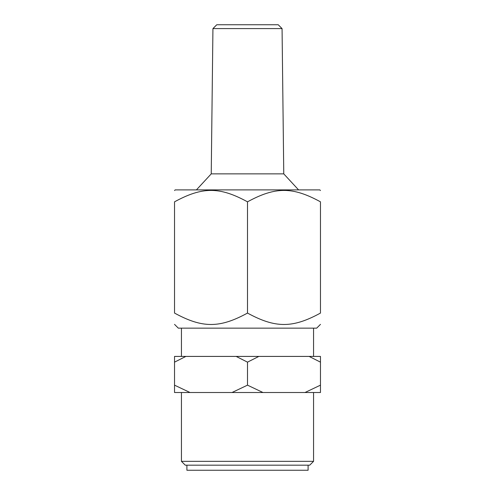 <?xml version="1.0" encoding="UTF-8"?>
<svg xmlns="http://www.w3.org/2000/svg" width="495" height="495" viewBox="0 0 495 495"><rect width="100%" height="100%" fill="white"/><g stroke="black" fill="none" stroke-linecap="round" stroke-linejoin="round"><path stroke-width="0.74" d="M320.469 313.075C320.469 328.284 320.469 328.284 320.469 313.075C320.469 328.284 320.469 328.284 320.469 313.075L320.469 201.83C320.469 186.621 320.469 186.621 320.469 201.83C320.469 186.621 320.469 186.621 320.469 201.83C292.57 186.621 275.399 186.621 247.5 201.83L247.5 313.075C275.399 328.284 292.57 328.284 320.469 313.075M185.879 356.419L174.531 362.148L174.531 356.419L258.848 356.419L247.5 362.148L236.152 356.419M320.469 356.419L320.469 362.148L309.121 356.419L320.469 356.419M174.531 385.153L190.012 392.516L174.531 392.516L174.531 362.148M247.5 385.153L262.981 392.516L232.019 392.516L247.5 385.153L247.5 362.148M320.469 385.153L320.469 392.516L304.988 392.516L320.469 385.153L320.469 362.148M309.121 356.419L258.848 356.419M304.988 392.516L262.981 392.516M232.019 392.516L190.012 392.516M247.5 201.83C219.601 186.621 202.43 186.621 174.531 201.83L174.531 313.075C202.43 328.284 219.601 328.284 247.5 313.075M174.531 313.075C174.531 328.284 174.531 328.284 174.531 313.075C174.531 328.284 174.531 328.284 174.531 313.075M174.531 201.83C174.531 186.621 174.531 186.621 174.531 201.83C174.531 186.621 174.531 186.621 174.531 201.83M174.531 190.544L175.18 189.894L319.82 189.894L320.469 190.544M320.469 324.367L316.682 328.148L178.318 328.148L174.531 324.367M313.558 461.34L181.442 461.34L185.285 465.182L309.715 465.182L313.558 461.34L313.558 392.516M212.937 28.592L216.773 24.75L278.227 24.75L282.063 28.592L212.937 28.592L211.235 173.869L196.416 189.894M282.063 28.592L283.765 173.869L211.235 173.869M308.1 465.182L308.1 470.25L186.9 470.25L186.9 465.182M181.442 328.148L181.442 356.419M283.765 173.869L298.584 189.894M181.442 392.516L181.442 461.34M313.558 328.148L313.558 356.419"/></g></svg>
